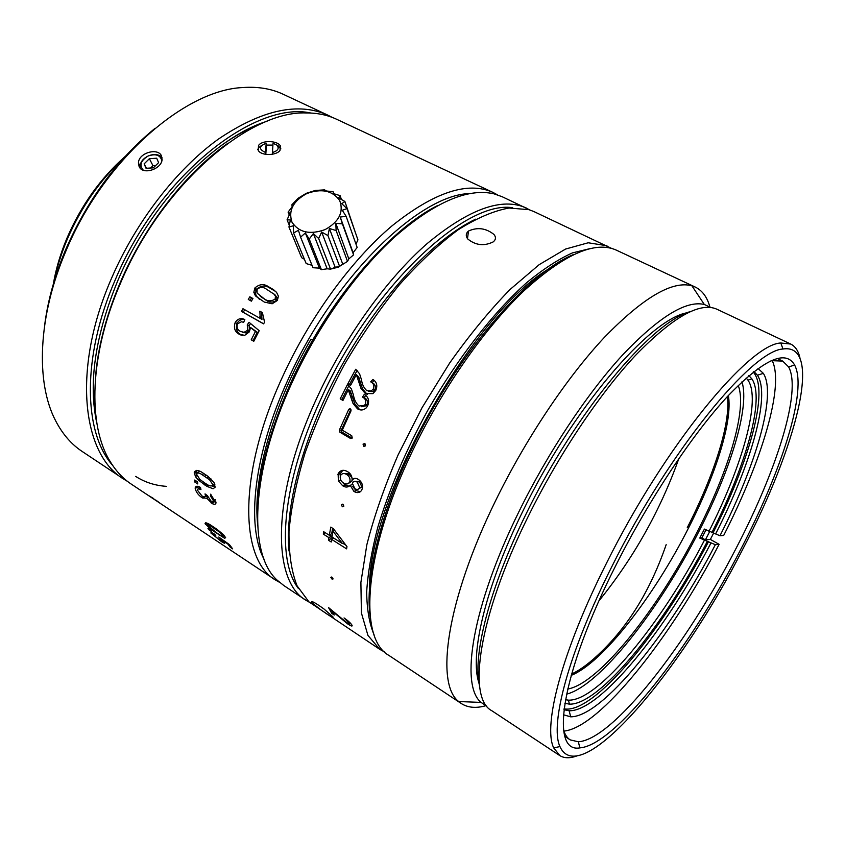 <?xml version="1.0" encoding="UTF-8"?>
<svg xmlns="http://www.w3.org/2000/svg" width="845" height="845" viewBox="0 0 845 845"><rect width="100%" height="100%" fill="white"/><g stroke="black" fill="none" stroke-linecap="round" stroke-linejoin="round"><path stroke-width="1.27" d="M310.907 339.31L312.597 340.26M135.665 476.411C144.907 482.315 155.205 485.632 166.539 486.35M312.661 340.144L310.992 339.162C273.421 403.899 253.278 475.893 257.408 521.661M469.63 193.589C419.384 194.424 333.521 277.498 288.082 379.532C253.584 454.462 246.117 525.833 264.031 559.221M228.065 143.132C186.301 172.317 144.748 225.34 120.328 282.357C105.878 316.262 97.555 348.467 95.369 378.951M497.42 194.825L492.941 192.396C467.781 181.031 434.129 192.185 392.006 225.858C351.552 260.028 309.703 317.234 282.346 377.229C237.698 473.918 239.748 559.77 275.502 580.008L279.537 582.332M492.941 192.396L336.595 119.251C327.543 114.994 317.34 112.892 306.006 112.945C248.683 110.621 161.31 185.868 120.529 283.117C89.285 354.573 87.415 425.5 110.325 461.761C116.219 471.415 123.359 478.967 131.746 484.428L147.907 495.17M258.232 150.347L258.549 145.477C262.151 139.943 277.34 140.587 280.329 145.784L279.991 150.463C276.294 155.681 261.105 156.008 258.232 150.347M343.693 263.408L338.486 267.115L331.251 268.932M246.888 330.733L244.047 332.328L240.402 331.42C237.477 329.92 236.473 327.416 237.392 323.91L241.459 321.776L243.687 322.325L244.828 319.473L242.578 318.745C239.431 318.28 236.949 319.579 235.142 322.653C233.495 327.955 234.847 331.81 239.177 334.219L244.691 335.359L249.391 331.821L250.532 327.459L255.433 331.515L251.218 339.817L253.785 341.285L259.193 330.701L249.043 322.294L247.289 324.818L247.511 329.772L246.888 330.733L248.768 331.42L246.011 332.972L242.811 332.307M259.837 311.182L260.239 318.449L242.959 308.721L241.48 311.393L263.608 323.878L264.569 322.135L262.404 312.618L259.837 311.182L261.527 312.217L261.971 319.389L260.239 318.449M248.282 299.426L251.387 301.158L252.94 298.528L249.835 296.806L248.282 299.426M273.653 289.772L268.456 286.698C263.925 283.582 259.394 284.026 254.852 288.008L253.827 292.317L255.612 295.982L264.295 302.066L272.153 303.788L277.35 300.461L278.396 296.13L276.611 292.476L273.653 289.772L275.121 291.176L269.925 288.113C265.562 285.029 261.052 285.43 256.415 289.307L255.422 293.564L256.352 295.993L259.415 299.32M156.008 500.409L153.452 498.772M149.227 496.047L163.138 505.299M222.573 541.222L219.383 539.765L213.225 534.8L215.792 535.624L214.725 534.272C211.947 532.487 210.68 532.086 210.944 533.058L221.432 541.592C223.936 543.219 225.055 543.62 224.812 542.817L222.668 540.399L227.801 544.032L230.358 547.349L232.65 548.87L229.428 544.592L218.77 537.04L222.573 541.222L222.974 540.716M208.715 529.678L211.493 531.516L207.944 528.431L208.715 529.678L209.106 529.213M216.848 529.223L212.032 525.981C208.028 523.203 205.705 522.368 205.05 523.467L210.616 529.308L224.612 538.254L225.647 537.705L223.407 534.621L216.848 529.223M201.923 495.888L197.318 490.037L198.395 488.737L200.941 489.614L200.508 487.449L199.441 486.889C197.117 485.78 195.702 486.086 195.206 487.818L195.227 488.653C196.23 492.339 198.564 495.381 202.219 497.8L206.835 498.275L212.222 503.609C214.45 504.729 215.728 504.444 216.035 502.786L210.563 494.198L210.458 496.026L213.901 501.222L211.102 501.212L207.447 495.688L205.039 493.892L205.462 495.93C205.05 497.198 203.867 497.187 201.923 495.888M194.857 482.083L197.741 483.953L197.614 481.903L194.72 480.044L194.857 482.083L196.241 481.016M207.965 476.348L203.011 473.031C199.061 470.158 196.146 469.82 194.265 472.017L195.417 476.601L198.279 480.023L206.93 486.34L213.088 488.759L215.137 487.195L214.038 482.622L207.965 476.348M277.075 145.213L280.867 148.847M266.175 143.249L265.552 152.47C258.581 149.311 258.781 146.238 266.175 143.249L266.428 145.097L272.914 145.097M257.81 149.438L258.644 147.769L261.58 145.446M247.511 329.772L249.381 330.479L248.768 331.42M247.289 324.818L249.138 325.589L249.381 330.479M250.564 323.55L249.138 325.589M255.433 331.515L257.271 332.254L253.13 340.408L253.975 340.894M253.13 340.408L251.218 339.817M250.532 327.459L257.271 332.254M239.177 334.219L242.261 335.38M235.142 322.653L237.033 323.371C235.459 328.642 236.822 332.455 241.121 334.81M244.765 319.642L244.416 319.568C241.269 319.093 238.797 320.371 237.033 323.371M262.404 312.703L261.527 312.217M244.701 309.703L243.265 312.301L263.64 323.804M243.265 312.301L241.48 311.393M252.835 298.707L251.483 297.958L250.035 300.397M251.483 297.958L249.835 296.806M276.252 292.053L275.121 291.176M254.852 288.008L256.415 289.307M270.242 287.627L271.71 289.032M230.896 546.652L230.358 547.349M211.218 533.48L211.863 532.677M224.612 538.254L225.457 537.262M205.24 523.911L206.191 522.844M205.462 495.423L206.233 494.79M213.901 500.8L215.264 499.67M210.458 496.026L211.62 495.075M213.975 501.159L216.014 502.099M211.239 503.028L212.539 501.909M206.835 498.275L207.838 497.43M205.409 496.205L207.722 497.113M202.219 497.8L203.487 496.712M195.227 488.653L197.656 486.667L198.269 488.737M198.311 488.737L199.895 487.121M213.088 488.759L215.126 487.227M212.549 486.107L215.179 486.878M204.786 485.009L206.264 483.9M194.192 472.883L196.674 471.13L197.022 473.031M196.716 470.411L196.674 471.13M272.46 152.522L273.03 143.301L276.632 144.939C279.589 148.16 278.206 150.685 272.46 152.522L272.449 154.234M266.428 145.097L265.795 154.371M265.552 152.47L265.541 154.329M273.579 293.511L275.459 296.257L275.121 299.088C271.044 301.633 267.189 301.359 263.534 298.264L257.091 293.099L257.07 289.328C259.954 286.973 262.89 286.793 265.89 288.81L275.069 294.863L276.97 297.609L276.642 300.376C272.703 302.901 268.868 302.605 265.119 299.489L260.228 296.225M153.357 498.856L148.213 495.339L153.663 498.571M155.998 500.451L161.173 504L156.071 500.272M214.852 484.386L214.239 484.502M197.624 472.915L199.642 471.256M263.534 298.264L265.119 299.489M275.121 299.088L276.642 300.376M223.376 535.878L223.471 536.11C222.415 536.459 220.059 535.308 216.415 532.656L207.194 525.051C207.669 524.449 209.233 525.062 211.894 526.9L219.098 531.78L223.376 535.878L223.967 535.212M214.26 528.431L214.82 527.819M213.056 484.945L213.014 485.389C211.028 486.593 208.261 485.78 204.722 482.928L199.832 479.432L196.357 473.813C197.582 472.545 199.526 472.851 202.156 474.721L209.549 479.759L213.056 484.945L214.63 483.805M204.648 476.242L206.264 475.112M346.133 216.32L340.25 217.038L342.405 223.883L335.814 223.323L336.13 230.537L329.402 228.509L327.945 235.586L321.66 232.048L335.19 267.337L339.574 266.323L347.506 261.39L348.827 258.866L353.569 254.884L353.094 252.708L357.16 247.458L346.133 216.32L342.288 210.268L346.989 208.588L357.942 239.864L355.977 244.131M335.19 267.337L330.575 269.164L327.173 268.805L321.406 269.65L319.421 268.161L312.999 267.717L300.588 237.139L305.362 232.977L309.228 239.061L321.406 269.65M312.027 265.309L306.186 263.587L293.595 232.977L298.433 230.294L300.588 237.139M304.422 259.278L301.633 257.693L288.948 226.999L293.278 225.816L293.595 232.977M355.734 233.569L344.887 201.469L338.708 197.941L340.091 195.639L341.443 199.462M340.091 195.639L333.469 193.589L333.078 191.646L326.571 191.033L324.533 189.871L315.291 190.452L306.217 193.336L298.179 198.237L291.937 204.712L292.148 206.708L288.103 212.137L289.254 214.947M327.945 235.586L339.574 266.323M321.66 232.048L318.66 238.522L330.575 269.164M327.173 268.805L313.368 233.59L318.66 238.522M313.368 233.59L309.228 239.061M305.362 232.977L319.421 268.161M288.103 212.137L289.993 213.405L287.068 219.816L290.374 219.985L288.948 226.999M287.068 219.816L289.286 225.203M329.402 228.509L342.658 263.904M336.13 230.537L347.506 261.39M333.078 191.646L333.807 193.685M346.989 208.588L341.75 203.687L344.887 201.469M340.25 217.038L353.094 252.708M342.405 223.883L353.569 254.884M335.814 223.323L348.827 258.866M325.219 229.544C310.073 234.973 299.003 232.555 292.011 222.277C288.134 210.722 293.035 201.152 306.714 193.589C321.501 188.203 332.497 190.516 339.69 200.518C343.926 212.032 339.099 221.696 325.219 229.544M257.26 498.592L257.799 500.187M144.136 163.877L149.375 158.691L156.674 158.226L158.617 162.631L153.367 167.838L146.048 168.292L144.136 163.877L146.428 168.271M143.344 170.246C139.076 165.303 140.692 160.539 148.192 155.987C155.786 153.473 160.339 155.058 161.87 160.751M150.611 168.018L152.966 165.673L149.375 158.691M155.723 165.504L152.966 165.673M140.207 168.155L140.027 166.042C140.555 161.786 143.28 158.438 148.192 155.987L148.245 155.955C154.033 153.684 158.617 154.16 161.997 157.392M139.108 166.497L138.464 163.064C138.348 152.839 158.026 147.357 161.511 155.945L162.092 159.578C161.553 169.19 142.604 175.443 139.108 166.497M332.212 117.402L327.976 115.216C298.359 101.801 261.802 109.797 218.285 139.182C176.7 169.169 136.077 221.453 111.677 277.963C71.783 368.874 82.039 454.578 123.814 479.157L127.458 481.365M327.976 115.216L283.181 94.26C271.372 88.693 257.894 86.465 242.768 87.553C184.199 89.929 103.027 160.972 65.804 251.282C37.75 316.664 35.543 382.901 55.728 420.968C62.72 434.383 71.688 444.65 82.63 451.769L122.958 478.576M310.907 113.04C254.472 100.481 158.628 175.834 115.395 279.484C81.564 356.801 83.401 432.555 112.66 465.415M154.698 128.609C117.233 159.346 87.553 199.695 65.656 249.634C54.999 274.952 48.059 299.669 44.838 323.804M267.083 121.257C214.493 137.376 150.516 203.265 118.036 280.065C95.115 335.655 88.081 383.524 96.921 423.672M93.848 372.402C92.633 389.27 93.394 404.575 96.119 418.307M262.077 123.359C248.937 128.155 235.47 135.443 221.686 145.224M142.488 160.603L141.812 161.194M357.984 492.593L358.956 491.716M437.805 205.462C389.059 229.46 327.099 302.014 291.24 381.718C266.323 438.048 255.116 486.086 257.651 525.822M529.995 209.993L502.131 196.705L494.061 193.854C467.993 187.748 435.017 201.976 395.133 236.537C356.812 271.319 317.952 325.959 291.937 382.806C250.384 472.661 248.092 554.478 277.287 580.283L283.952 585.627L305.394 599.876M526.213 207.965C502.046 197.054 469.07 208.884 427.295 243.466C387.147 278.523 345.077 336.743 317.097 397.446C271.456 495.286 271.689 581.075 306.091 600.351L309.45 602.295M512.609 207.743C465.109 199.832 371.135 287.353 320.942 398.988C282.093 482.4 275.819 559.432 298.486 588.606M123.961 157.783C100.101 179.953 81.194 207.109 67.262 239.262C60.428 255.475 55.633 271.52 52.897 287.406M468.362 232.121L466.81 233.019M125.081 156.557C100.597 178.126 81.278 205.198 67.114 237.772C59.953 254.757 55.157 271.52 52.707 288.05M475.608 219.172C434.341 238.808 381.771 294.356 343.144 363.012C304.538 431.689 284.364 505.521 289.022 551.014M611.442 248.335L533.966 211.599L528.97 209.666L509.007 208.028C493.67 210.838 476.696 218.105 458.096 229.829C438.861 244.131 419.3 262.425 399.421 284.712C379.796 308.964 361.491 335.528 344.485 364.417C328.694 393.981 315.586 423.429 305.14 452.772C296.51 481.312 291.134 507.486 289.001 531.273C288.726 553.179 291.419 571.368 297.07 585.828L308.943 601.872L379.69 649.277M606.932 245.737L588.204 242.779L565.59 249.043L539.163 264.665L510.021 289.518C489.678 310.421 469.556 334.916 449.667 363.012L421.908 407.966L398.027 455.075C384.433 486.657 374.039 516.548 366.846 544.74L360.889 582.437L361.417 613.005L367.945 635.419L379.711 649.298L384.581 652.002M467.665 238.892C465.584 235.913 465.87 233.294 468.51 231.023C477.457 226.988 485.938 228.118 493.934 234.435C496.184 237.191 495.92 239.684 493.142 241.934C483.995 246.36 475.503 245.346 467.665 238.892M320.825 609.837L311.636 602.569C310.59 600.161 314.731 602.327 324.058 609.055L332.867 616.808C334.219 618.73 330.205 616.406 320.825 609.837M337.694 615.181L328.525 607.566L331.779 613.364L334.271 615.023L331.863 610.861L347.506 623.8C351.119 626.187 352.629 626.652 352.038 625.205C350.59 623.008 347.929 620.589 344.042 617.938L349.756 623.663C350.083 624.529 349.122 624.233 346.894 622.765L337.694 615.181M330.87 577.441L332.011 579.089L333.11 578.92L331.969 577.241L330.87 577.441L331.335 576.998M330.786 527.111L329.328 535.286L323.677 531.716L323.308 534.093L328.948 537.663L328.547 540.304L331.219 542.004L331.62 539.363L346.598 548.859L346.978 546.62L333.479 528.812L330.786 527.111M342.764 504.138L341.486 504.761L342.299 506.799L343.82 506.25L343.007 504.254L341.475 504.803L342.816 504.159M359.283 480.118L358.174 479.337C355.925 477.932 353.918 478.027 352.122 479.643C352.059 476.02 350.559 473.369 347.612 471.69L346.228 470.971C342.743 469.524 340.039 470.485 338.137 473.844L338.38 480.985L342.721 485.801C345.605 487.607 348.098 487.449 350.189 485.305L353.918 491.399C356.96 493.29 359.537 492.941 361.649 490.364L362.537 487.787C362.769 484.681 361.692 482.125 359.283 480.118M363.065 444.143L363.677 446.234L365.42 445.653L364.86 443.467L363.065 444.143L365.019 444.047L365.304 445.843M339.912 432.207L350.548 438.492L352.249 437.974L351.731 435.735L342.267 430.168L350.981 410.934C351.15 408.927 350.421 408.357 348.816 409.244L339.32 430.147L339.912 432.207L341.919 432.122L352.133 438.154M353.421 394.953L351.393 388.922L347.527 384.359L340.197 398.861L342.943 400.456L348.267 389.82L353.083 403.583L357.541 408.874C360.646 410.67 363.614 410.279 366.445 407.712L367.702 405.769C369.582 400.762 368.452 396.97 364.311 394.383L362.516 397.044C365.452 398.629 366.371 401.026 365.272 404.227L364.533 405.325L358.988 406.044C356.03 403.371 354.171 399.674 353.421 394.953M361.48 379.743L359.558 373.775L355.724 369.276L347.908 383.619L350.675 385.193L356.358 374.662L360.921 388.288L365.325 393.538L372.93 393.643L375.75 390.453C377.757 385.711 376.817 382.046 372.941 379.458L370.68 381.824C373.627 383.387 374.504 385.764 373.31 388.932L371.314 390.929L366.878 390.728C363.92 388.077 362.125 384.422 361.48 379.743M591.109 248.345L572.414 252.908C558.439 259.204 543.303 269.037 526.984 282.41C493.723 311.932 457.631 358.079 427.654 410.533C405.611 450.934 388.953 489.973 377.694 527.639C371.536 551.436 367.86 572.836 366.677 591.87C366.878 609.234 369.328 623.483 374.008 634.606M349.756 623.663L350.284 622.976M332.613 612.255L331.779 613.364M332.645 528.283L331.705 533.649L329.328 535.286M342.859 543.282L345.89 545.205M333.574 537.98L331.62 539.363M329.751 534.991L331.325 535.983L330.934 538.582L331.874 539.184M330.934 538.582L328.547 540.304M331.325 535.983L328.948 537.663M325.272 532.72L323.308 534.093M353.918 491.399L356.115 490.575L360.382 491.758M352.787 486.614L356.115 490.575M350.189 485.305L352.133 484.629M342.721 485.801L344.94 484.977L349.186 486.234M337.905 474.446L340.102 473.739L340.588 480.192L344.94 484.977M342.848 470.327L340.102 473.739M352.122 479.643L355.069 478.323M350.548 438.492L351.858 438.418M339.32 430.147L341.306 430.084L341.919 432.122M350.897 409.307L341.306 430.084M365.272 404.227L366.994 404.713L366.297 405.748L361.311 406.73M362.516 397.044L364.216 397.604C367.184 399.273 368.103 401.639 366.994 404.713M365.674 395.428L364.216 397.604M357.541 408.874L360.91 409.941M350.717 396.664L352.471 397.139L354.868 403.984L359.326 409.233M348.267 389.82L349.988 390.379L352.471 397.139M348.985 385.436L342.014 399.252L343.197 399.928M342.014 399.252L340.197 398.861M373.31 388.932L374.895 389.672L372.972 391.605L368.515 391.404M370.68 381.824L372.233 382.637C375.212 384.285 376.099 386.63 374.895 389.672M373.955 380.25L372.233 382.637M365.325 393.538L367.438 394.393M358.681 381.433L360.308 382.172L362.579 388.953L366.983 394.161M356.358 374.662L358.755 377.028L360.308 382.172M357.181 370.342L349.598 384.264L350.802 384.95M349.598 384.264L347.908 383.619M549.335 268.499C472.313 313.601 368.05 499.025 369.518 588.395M352.28 479.59L352.006 480.995L348.795 483.245M343.746 473.527L348.795 473.844L352.059 477.964M355.122 481.386L359.4 481.492L361.882 486.91L359.136 488.632M342.426 543.578L332 536.987L333.025 531.23L342.426 543.578L343.873 542.564M333.025 531.23L334.546 530.227M349.862 481.618L349.819 481.724C348.32 484.238 346.249 484.681 343.609 483.055C340.968 481.502 339.88 479.126 340.345 475.925L340.472 475.598C342.035 473.284 344.095 472.904 346.63 474.478L347.453 475.038C349.555 476.707 350.369 478.893 349.862 481.618L352.038 480.9M346.63 474.478L348.795 473.844M359.727 487.649C358.555 489.593 356.917 489.931 354.837 488.653L352.302 483.182C353.442 481.175 355.101 480.837 357.245 482.168L359.727 487.649L361.882 486.91M357.245 482.168L359.4 481.492M573.829 254.429C527.111 272.724 454.515 357.34 410.723 451.177C379.12 517.51 364.744 580.631 370.226 616.66M709.874 306.841C707.149 297.091 702.269 290.49 695.224 287.046L616.322 250.131C595.007 240.519 564.016 254.271 523.34 291.377C484.122 328.895 441.502 389.936 411.79 452.519C363.371 553.496 358.396 638.915 388.953 655.445L460.958 703.315M695.224 287.046L691.918 285.8C672.282 280.424 643.129 297.577 604.481 337.271C567.09 377.155 525.706 438.893 495.381 501.148C446.582 600.573 435.08 683.711 458.698 701.54L461.507 703.674C468.067 707.751 476.157 708.437 485.78 705.723M710.835 307.485L704.329 304.485C686.003 300.091 658.635 317.055 622.226 355.375C587.011 393.802 547.887 452.645 518.862 511.816C472.207 606.256 459.786 685.337 481.09 702.417L486.815 706.209M687.175 312.756C649.932 318.903 572.181 409.001 522.569 511.753C485.104 587.676 469.408 655.804 479.03 683.225M476.95 673.433L478.418 678.598M682.908 314.636L677.732 316.072M690.133 311.668C651.315 322.23 574.864 413.099 525.653 514.827C488.928 589.229 472.26 656.597 479.633 686.32M799.94 357.921C798.398 350.939 795.314 346.323 790.709 344.052L716.919 309.228C699.987 301.612 672.831 317.023 635.472 355.428C599.295 394.119 558.186 455.466 527.829 517.203C478.376 616.987 467.074 698.181 491.716 710.666L559.432 755.356M790.709 344.052L780.812 342.996C749.24 343.904 664.719 445.928 606.625 562.95C562.083 650.956 542.754 725.57 553.686 747.857L559.834 755.62C564.133 758.261 569.614 758.43 576.279 756.159M742.628 549.482C795.937 448.188 824.033 342.605 782.977 349.006C752.103 350.369 669.525 450.649 612.53 565.231C568.843 651.432 549.556 724.598 559.95 746.579C580.04 791.48 681.228 670.581 742.628 549.482M740.569 549.736C781.688 470.823 807.841 389.978 794.627 365.051C785.607 349.101 763.236 359.558 727.545 396.4C692.752 433.96 649.14 499.374 616.142 564.798C560.467 674.31 549.672 753.391 579.86 747.888C615.318 745.121 690.481 647.386 740.569 549.736M563.573 730.059C565.009 734.738 567.217 738.023 570.227 739.893L578.35 741.783C613.164 739.618 687.133 643.911 736.27 547.993C776.608 470.496 801.968 391.193 788.628 366.931L782.713 361.1L771.073 360.635M563.9 731.073C599.57 727.894 671.078 637.162 719.116 544.328L710.36 539.427L713.708 532.941M773.608 364.111L772.193 360.361M563.932 731.157L567.861 730.418M710.36 539.427L705.406 539.87L709.546 531.811M772.108 360.382C784.741 385.795 761.662 461.106 723.69 535.445L719.961 535.751C755.874 465.32 776.893 394.562 763.352 373.363L757.954 368.441M705.406 539.87L701.846 537.895L699.787 538.075L704.403 529.076L719.961 535.751M699.787 538.075L715.345 544.708L719.116 544.328M701.846 537.895L705.945 529.921M708.881 531.537C742.417 465.51 761.334 399.537 747.973 380.134L746.156 377.968M566.52 694.157C599.549 685.992 659.195 609.731 698.762 531.727C730.534 470.01 749.98 407.353 741.973 381.792M711.807 532.73C745.86 465.722 765.264 398.713 751.902 378.898L748.86 375.624M713.138 532.625C749.399 461.444 769.573 389.989 753.212 372.032M715.599 533.977C750.73 464.993 770.999 395.809 757.426 375.222L753.888 371.504M565.432 699.723L568.442 700.156C598.123 701.424 661.846 622.712 704.265 540.546M564.83 703.251L569.435 704.16C599.559 705.142 664.128 625.078 707.18 541.719M564.027 708.849C593.855 714.585 663.029 629.831 708.532 541.603M563.932 709.694L569.181 710.793C600.267 711.458 666.663 628.722 710.983 542.955M563.425 714.775L570.671 716.824C602.422 717.014 670.064 632.25 715.345 544.708M567.65 689.034C598.851 683.901 658.181 608.865 697.209 531.832C728.717 470.633 747.519 408.621 738.192 385.415M571.157 675.387C602.39 663.135 653.798 596.559 688.39 528.262C715.694 475.017 732.816 421.211 728.379 395.502M571.547 674.014C580.61 669.905 590.866 662.163 602.327 650.777C629.757 623.895 651.051 588.511 666.177 544.634M687.27 527.65C713.972 475.545 730.925 422.891 727.408 396.548M240.434 334.842L242.156 335.37M259.869 316.695L261.591 317.657M271.984 288.641L273.453 290.046M255.612 295.982L257.218 297.186M253.827 292.317L255.422 293.564M254.303 289.032L255.866 290.321M268.456 286.698L269.925 288.113M219.182 535.265L219.637 534.727M205.578 524.481L206.824 523.055M212.222 503.609L214.63 501.539M203.001 498.275L204.638 496.871M198.395 488.737L200.212 487.28M206.93 486.34L208.483 485.167M203.149 483.91L204.585 482.833M198.279 480.023L199.483 479.126M195.417 476.601L196.674 475.693M194.276 473.739L196.748 471.975M260.957 296.722L262.541 297.947M211.894 526.9L212.465 526.266M216.658 530.037L217.176 529.456M219.098 531.78L219.573 531.251M202.156 474.721L203.856 473.549M207.099 477.89L208.609 476.844M209.549 479.759L210.901 478.809M332.011 579.089L332.898 578.244M342.299 506.799L343.862 506.028M338.38 480.985L340.588 480.192M363.677 446.234L365.008 446.149M350.453 409.846L348.615 409.561M353.083 403.583L354.868 403.984M351.784 400.171L353.548 400.614M349.714 393.115L351.446 393.633M349.101 391.393L350.833 391.943M360.921 388.288L362.579 388.953M359.685 384.908L361.311 385.616M357.741 377.926L359.347 378.708M357.171 376.226L358.755 377.028M347.453 475.038L349.619 474.404M163.434 505.49L274.773 579.522M258.538 145.477L258.644 147.769M246.011 332.972L244.078 332.328M244.416 319.568L242.631 318.755M256.352 295.993L254.778 294.831M211.377 532.519L210.944 533.058M213.827 533.713L213.331 534.336M205.694 522.749L205.05 523.467M206.56 495.033L205.472 495.93M215.401 499.955L213.901 501.212M197.191 486.245L195.206 487.85M196.568 470.401L194.265 472.017M276.632 144.939L278.956 146.354M276.98 297.63L275.47 296.278M224.115 535.381L223.471 536.1M208.324 523.773L207.543 524.66M214.757 484.122L213.014 485.389M138.464 163.074L140.027 166.042M379.711 649.298L380.313 649.699M468.51 231.023L467.486 238.649M311.636 602.569L312.301 601.64M340.324 473.168L338.137 473.844M365.072 443.952L363.118 444.037M350.643 409.54L348.816 409.244M366.297 405.748L364.554 405.294M372.972 391.605L371.346 390.918M352.006 480.995L349.819 481.724M481.09 702.417L458.698 701.54M704.329 304.485L691.918 285.8M782.977 349.006L780.812 342.996M559.95 746.579L553.686 747.857M788.628 366.931L794.627 365.051M578.35 741.783L579.86 747.888M777.189 358.46L782.713 361.1M564.904 736.418L570.227 739.893M747.973 380.134L751.902 378.898M757.426 375.222L763.352 373.363M568.442 700.156L569.435 704.16M569.181 710.793L570.671 716.824M598.989 600.816C633.687 557.901 660.325 510.464 678.884 458.486"/></g></svg>
